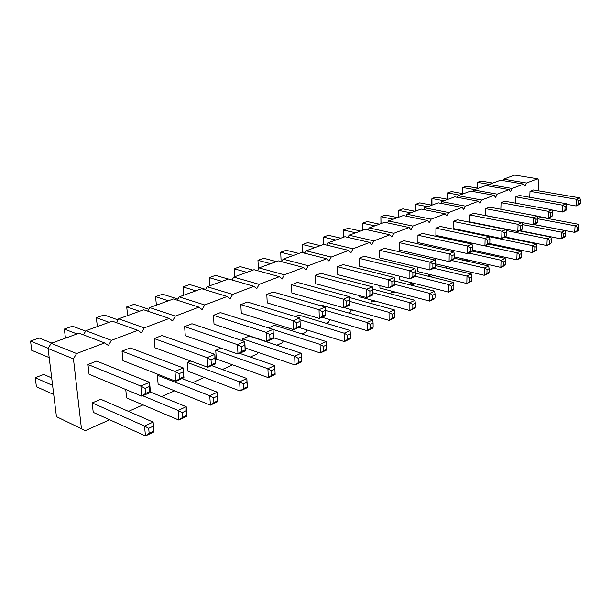 <?xml version="1.0" encoding="UTF-8"?>
<svg xmlns="http://www.w3.org/2000/svg" width="611" height="611" viewBox="0 0 611 611"><rect width="100%" height="100%" fill="white"/><g stroke="black" fill="none" stroke-linecap="round" stroke-linejoin="round"><path stroke-width="0.92" d="M538.49 190.838L538.91 180.871L537.642 178.802L526.514 183.025L525.002 186.187L523.68 184.094L512.125 188.478L510.567 191.709L509.184 189.593L497.178 194.138L495.582 197.437L494.123 195.299L481.651 200.026L480.002 203.402L478.466 201.233L465.49 206.151L463.787 209.596L462.176 207.404L448.665 212.529L446.908 216.05L445.22 213.835L431.137 219.166L429.327 222.778L427.547 220.533L412.86 226.093L410.989 229.789L409.11 227.513L393.782 233.326L391.85 237.106L389.871 234.807L373.856 240.879L371.855 244.751L369.762 242.43L353.013 248.776L350.935 252.748L348.728 250.403L331.193 257.048L329.039 261.126L326.709 258.743L308.334 265.709L306.096 269.902L303.629 267.496L284.344 274.805L282.022 279.105L279.403 276.676L259.148 284.352L256.735 288.774L253.955 286.315L232.654 294.395L230.133 298.947L227.185 296.465L204.746 304.965L202.126 309.655L198.987 307.15L175.326 316.116L172.592 320.951L169.247 318.423L144.257 327.893L141.401 332.88L137.834 330.322L111.401 340.342L108.407 345.498L104.603 342.924L79.102 333.194L51.187 343.329L48.078 348.507L56.441 416.633L85.319 430.625L109.667 419.765M56.441 416.633L85.319 430.625M48.078 348.507L73.45 358.863L81.416 428.41M537.642 178.802L514.768 175.09L503.472 179.191L502.784 180.604M523.68 184.094L500.6 180.237L488.876 184.484L488.158 185.958M509.184 189.593L485.898 185.568L473.731 189.983L472.975 191.526M494.123 195.299L470.63 191.106L457.998 195.696L457.196 197.307M478.466 201.233L454.775 196.864L441.638 201.63L440.791 203.326M462.176 207.404L438.293 202.844L424.622 207.801L423.721 209.581M445.22 213.835L421.139 209.069L406.903 214.232L405.948 216.103M427.547 220.533L403.275 215.553L388.443 220.938L387.427 222.9M409.11 227.513L384.655 222.312L369.181 227.926L368.105 229.996M389.871 234.807L365.233 229.354L349.08 235.22L347.934 237.404M369.762 242.43L344.955 236.717L328.076 242.842L326.854 245.148M348.728 250.403L323.761 244.408L306.111 250.815L304.797 253.252M326.709 258.743L301.597 252.45L283.107 259.163L281.709 261.752M303.629 267.496L278.379 260.874L259.003 267.908L257.491 270.658M279.403 276.676L254.039 269.711L233.708 277.089L232.081 280.014M253.955 286.315L228.499 278.983L207.129 286.735L205.38 289.851M227.185 296.465L201.653 288.72L179.176 296.877L177.282 300.207M198.987 307.15L173.409 298.97L149.733 307.562L147.679 311.129M169.247 318.423L143.654 309.769L118.679 318.835L116.449 322.661M137.834 330.322L112.264 321.157L85.884 330.734L83.447 334.851M128.509 411.363L143.058 404.872M161.571 396.615L174.609 390.803M192.793 382.692L204.15 377.377M222.328 369.518L231.386 365.477L231.882 364.561M250.304 357.038L257.452 353.853L258.209 352.432M276.852 345.2L282.259 342.794L283.244 340.923M302.071 333.957L305.89 332.247L307.073 329.986M326.053 323.257L328.443 322.196L329.795 319.584M348.896 313.069L349.973 312.588L351.47 309.678M353.769 310.335L354.54 310.556M370.594 303.339L372.175 300.23M373.588 300.62L374.566 301.62L375.589 301.162M390.635 293.868L391.972 291.21M392.682 291.394L394.095 292.913L395.714 292.188M409.805 284.841L410.928 282.588M411.066 282.618L412.799 284.566L414.961 283.603M428.158 276.218L428.998 274.53L430.74 276.569L433.398 275.385M445.755 267.985L446.297 266.87L447.558 268.412M448.52 268.634L451.063 267.503M462.626 260.103L462.917 259.515L463.543 260.309M465.956 260.859L468.018 259.942M482.682 253.405L484.294 252.687M498.729 246.248L499.928 245.706M514.157 239.367L514.974 239M528.981 232.753L529.447 232.547M104.603 342.924L76.589 353.532L73.45 358.863M266.808 294.441L319.026 309.678L322.409 311.717L325.518 310.373L325.503 315.727L319.293 318.438L267.213 302.896L266.808 294.441L273.109 291.974L325.251 307.012L325.518 310.373L367.173 322.516L372.733 319.927L321.768 305.263L320.729 305.706M299.963 319.736L344.214 333.194L350.057 330.475L298.756 315.055L295.296 316.521M242.743 338.876L294.678 356.244L301.154 353.227L249.28 336.096L242.743 338.876L242.857 340.862M273.064 329.444L320.08 344.421L326.228 341.564L274.622 325.319L268.489 327.924M92.192 402.909L93.231 412.356L145.456 435.91L144.547 426.073L148.702 428.319L149.153 433.237L145.456 435.91L154.003 431.855L153.124 422.086L144.547 426.073L92.192 402.909L100.746 399.273L153.124 422.086L152.987 426.31L148.702 428.319M125.767 389.497L126.584 397.891L178.878 420.062L178.107 410.462L182.101 412.662L186.141 410.768L186.195 406.705L178.107 410.462L142.73 395.752M187.325 362.445L187.997 371.267L240.169 391.002L239.634 381.844L243.338 383.952L243.606 388.527L240.169 391.002L247.356 387.595L246.844 378.492L239.634 381.844L187.325 362.445L190.754 360.986M158.707 374.619L157.348 375.2L158.127 384.212L210.398 405.116L209.749 395.745L213.598 397.891L217.409 396.111L217.379 392.201L209.749 395.745L157.348 375.2M215.752 350.355L216.317 358.978L268.328 377.644L267.901 368.7L271.475 370.755L274.889 369.159L274.729 365.523L267.901 368.7L215.752 350.355L221.022 348.117M183.949 377.705L183.514 376.842L179.42 378.629L175.762 381.287L183.949 377.705L183.193 367.914L130.235 347.949L122.024 351.165L122.948 360.627L175.762 381.287L174.975 371.435L179.031 373.703L183.132 371.923L183.193 367.914L174.975 371.435L122.024 351.165M87.976 364.5L89.046 374.199L141.783 396.172L140.851 386.06L145.067 388.382L145.533 393.438L141.783 396.172L150.474 392.361L149.573 382.318L140.851 386.06L87.976 364.5L96.675 361.093L149.573 382.318L149.428 386.496L145.067 388.382M245.301 350.844L245.133 349.912L241.49 351.508L238.007 354.036L245.301 350.844L244.782 341.503L191.969 323.761L184.614 326.641L185.293 335.676L238.007 354.036L237.458 344.642L241.223 346.811L244.874 345.238L244.782 341.503L237.458 344.642L184.614 326.641M215.5 363.889L215.209 362.987L211.353 364.675L207.786 367.264L215.5 363.889L214.873 354.327L161.946 335.523L154.186 338.563L154.98 347.804L207.786 367.264L207.121 357.649L211.024 359.871L214.896 358.199L214.873 354.327L207.121 357.649L154.186 338.563M349.377 296.663L297.542 282.404L291.546 284.749L291.867 293.02L343.649 307.776L343.466 299.199L346.743 301.2L349.691 299.917L349.377 296.663L343.466 299.199L291.546 284.749M299.848 317.896L247.432 302.033L240.81 304.629L241.299 313.267L293.639 329.673L293.288 320.714L296.786 322.791L300.062 321.371L299.848 317.896L293.288 320.714L240.81 304.629M213.445 315.345L214.026 324.174L266.579 341.518L266.136 332.353L269.764 334.477L273.224 332.98L273.064 329.382L266.136 332.353L213.445 315.345L220.418 312.618L273.064 329.382L273.484 338.502L266.579 341.518L269.978 339.059L269.764 334.477M372.32 286.826L320.828 273.285L315.108 275.523L315.36 283.626L366.814 297.633L366.692 289.24L369.869 291.195L372.679 289.981L372.32 286.826L366.692 289.24L315.108 275.523M337.578 266.717L337.768 274.652L388.863 287.98L388.81 279.762L391.88 281.679L394.561 280.525L394.171 277.463L388.81 279.762L337.578 266.717L343.038 264.578L394.171 277.463M417.939 235.243L417.916 242.582L467.4 253.588L467.545 246.012L470.287 247.783L472.509 246.821L472.005 244.095L467.545 246.012L417.939 235.243L422.507 233.448L472.005 244.095M453.851 251.877L403.924 240.726L399.151 242.598L399.182 250.082L449.085 261.607L449.184 253.878L452.003 255.688L454.332 254.68L453.851 251.877L449.184 253.878L399.151 242.598M399.266 276.119L399.281 279.647L448.688 292.127L448.787 284.55L451.575 286.322L453.881 285.238L453.408 282.404L448.787 284.55L415.113 276.225M417.848 267.091L417.84 271.597L466.827 283.519L466.972 276.096L469.683 277.829L471.898 276.791L471.394 274.034L466.972 276.096L433.955 268.229M379.889 285.635L379.912 288.041L429.724 301.116L429.777 293.395L432.641 295.197L435.055 294.067L434.604 291.149L429.777 293.395L394.584 284.352M434.864 260.019L384.525 248.326L379.538 250.281L379.614 257.911L429.93 269.993L429.984 262.111L432.886 263.952L435.322 262.898L434.864 260.019L429.984 262.111L379.538 250.281M359.658 295.686L359.673 296.816L409.874 310.525L409.874 302.651L412.83 304.484L415.358 303.3L414.938 300.299L409.874 302.651L372.71 292.715M414.991 268.535L364.248 256.269L359.031 258.316L359.161 266.091L409.882 278.776L409.882 270.726L412.868 272.613L415.419 271.505L414.991 268.535L409.882 270.726L359.031 258.316M502.425 228.43L501.852 228.667M486.173 235.342L485.157 235.77M452.804 250.342L452.782 251.64M469.256 242.552L469.233 243.499M506.038 229.507L457.418 219.769L453.209 221.419L453.11 228.499L501.723 238.557L501.944 231.264L504.541 232.974L506.588 232.096L506.038 229.507L501.944 231.264L453.209 221.419M522.008 222.664L473.838 213.338L469.79 214.927L469.66 221.877L517.822 231.508L518.075 224.344L520.61 226.032L522.573 225.184L522.008 222.664L518.075 224.344L469.79 214.927M485.73 208.679L485.562 215.507L533.281 224.741L533.563 217.707L536.03 219.364L537.917 218.547L537.336 216.088L533.563 217.707L485.73 208.679L489.617 207.16L537.336 216.088M501.051 202.676L548.434 211.33L552.061 209.779L504.793 201.218L501.051 202.676L500.852 209.26M489.388 236.648L440.325 226.467L435.941 228.186L435.88 235.395L484.928 245.912L485.111 238.481L487.777 240.222L489.915 239.298L489.388 236.648L485.111 238.481L435.941 228.186M435.681 258.514L435.635 263.883L484.202 275.286L484.386 267.992L487.028 269.695L489.144 268.703L488.624 266.022L484.386 267.992L451.666 260.477M515.799 196.902L562.731 205.204L566.214 203.707L519.396 195.489L515.799 196.902L515.585 203.173M529.997 191.342L576.478 199.308L579.831 197.872L533.464 189.983L529.997 191.342L529.768 197.315M51.187 343.329L76.589 353.532M85.884 330.734L111.401 340.342M118.679 318.835L144.257 327.893M149.733 307.562L175.326 316.116M179.176 296.877L204.746 304.965M207.129 286.735L232.654 294.395M233.708 277.089L259.148 284.352M259.003 267.908L284.344 274.805M283.107 259.163L308.334 265.709M306.111 250.815L331.193 257.048M351.34 309.914L354.166 310.724M328.076 242.842L353.013 248.776M371.847 300.879L374.566 301.62M349.08 235.22L373.856 240.879M391.468 292.218L394.095 292.913M369.181 227.926L393.782 233.326M410.264 283.924L412.799 284.566M388.443 220.938L412.86 226.093M428.288 275.966L430.74 276.569M406.903 214.232L431.137 219.166M424.622 207.801L448.665 212.529M441.638 201.63L465.49 206.151M457.998 195.696L481.651 200.026M473.731 189.983L497.178 194.138M488.876 184.484L512.125 188.478M503.472 179.191L526.514 183.025M53.73 394.538L36.408 386.725L35.247 377.713L52.607 385.388M35.247 377.713L43.732 374.436L51.683 377.904M65.469 338.143L64.331 329.077L72.495 326.182L85.647 331.139M64.331 329.077L77.039 333.942M49.193 357.595L31.734 350.324L30.55 341.075L48.216 348.285M30.55 341.075L39.173 338.02L51.828 343.092M127.623 315.589L126.721 306.921L134.076 304.309L148.763 309.25M126.721 306.921L139.499 311.274M97.355 326.572L96.347 317.712L104.091 314.963L118.045 319.92M96.347 317.712L109.102 322.31M234.685 276.737L234.143 268.771L240.199 266.625L252.908 270.123M234.143 268.771L246.859 272.315M209.817 285.757L209.199 277.631L215.546 275.378L228.293 279.051M209.199 277.631L221.953 281.35M183.751 295.22L183.048 286.918L189.7 284.558L205.64 289.385M183.048 286.918L195.826 290.836M156.385 305.149L155.584 296.671L162.579 294.189L177.923 299.077M155.584 296.671L168.369 300.803M258.827 268.229L258.346 268.099L257.957 260.317L263.738 258.262L276.401 261.592M257.957 260.317L270.627 263.692M282.519 260.248L281.037 259.866L280.709 252.236L286.246 250.273L298.855 253.45M281.037 259.866L280.709 252.236L293.333 255.451M362.667 230.294L362.476 223.198L367.15 221.541L379.469 224.191M362.583 230.271L362.476 223.198L374.826 225.879M343.542 237.228L343.306 230.003L348.178 228.277L360.582 231.05M343.466 237.213L343.306 230.003L355.732 232.806M323.616 244.461L323.326 237.099L328.405 235.296L340.877 238.198M323.54 244.438L323.326 237.099L335.821 240.031M305.156 252.587L302.743 251.984L302.483 244.507L307.776 242.62L320.324 245.653M302.743 251.984L302.483 244.507L315.047 247.57M398.662 217.226L398.563 210.383L402.87 208.847L415.037 211.284M398.586 217.21L398.563 210.383L410.745 212.842M415.633 211.07L415.564 204.341L419.711 202.867L431.786 205.204M415.549 211.055L415.564 204.341L427.662 206.701M431.962 205.143L431.931 198.529L435.926 197.116L447.909 199.354M431.885 205.128L431.511 202.852L431.931 198.529L443.937 200.798M459.602 195.108L447.687 192.939L447.26 193.962L447.588 199.293L447.687 192.939L451.537 191.571L463.428 193.725M381.02 223.626L380.882 216.661L385.365 215.072L397.608 217.608M380.943 223.611L380.882 216.661L393.14 219.227M462.771 193.603L462.878 187.539L466.59 186.225L478.39 188.295M462.703 193.588L462.42 188.562L462.878 187.539L474.701 189.631M477.397 188.119L477.519 182.338L489.251 184.354M477.283 188.104L477.038 183.361L477.519 182.338L481.101 181.07L492.81 183.063M349.461 297.504L394.332 309.884L389.031 312.351L392.079 314.214L394.721 312.977L394.332 309.884M349.721 301.391L389.031 312.351L389.085 320.385L392.102 318.232L392.079 314.214M344.092 307.577L389.085 320.385L394.378 317.88L394.721 312.977M321.974 317.262L367.287 330.727L367.173 322.516L370.312 324.418L370.365 328.519L367.287 330.727L372.832 328.092L373.138 327.206L370.365 328.519M298.794 327.42L344.398 341.58L344.214 333.194L347.453 335.134L350.37 333.766L350.057 330.475M347.537 339.326L350.454 337.944L350.225 338.815L344.398 341.58L347.537 339.326L347.453 335.134M245.141 347.972L295.021 364.988L294.678 356.244L298.137 358.26L298.298 362.636L295.021 364.988L301.475 361.933L301.529 361.101L298.298 362.636M273.445 337.738L320.34 352.982L320.08 344.421L323.425 346.399L326.495 344.963L326.228 341.564M323.547 350.683L326.618 349.232L326.473 350.08L320.34 352.982L323.547 350.683L323.425 346.399M150.443 392.063L186.195 406.705L186.928 416.244L178.878 420.062L182.483 417.458L182.101 412.662M211.605 365.592L246.844 378.492L246.943 382.257L243.338 383.952M182.047 378.537L217.379 392.201L217.997 401.511L210.398 405.116L213.911 402.58L213.598 397.891M239.619 353.326L274.729 365.523L275.133 374.421L268.328 377.644L271.689 375.23L271.475 370.755M346.827 305.485L349.782 304.194L349.553 305.187L343.649 307.776L346.827 305.485L346.743 301.2M325.251 307.012L319.026 309.678L319.293 318.438L322.539 316.093L322.409 311.717M296.961 327.275L300.23 325.839L300.177 326.809L293.639 329.673L296.961 327.275L296.786 322.791M369.922 295.388L372.733 294.166L372.427 295.174L366.814 297.633L369.922 295.388L369.869 291.195M394.561 280.525L394.21 285.635L388.863 287.98L391.911 285.788L391.88 281.679M472.509 246.821L472.433 250.602L471.852 251.64L467.4 253.588L470.21 251.572L470.287 247.783M451.949 259.553L454.279 258.537L453.736 259.568L449.085 261.607L451.949 259.553L452.003 255.688M415.419 273.094L453.408 282.404M451.521 290.103L453.828 289.011L453.301 289.942L448.688 292.127L451.521 290.103L451.575 286.322M435.299 265.518L471.394 274.034M471.898 276.791L471.822 280.495L471.241 281.427L466.827 283.519L469.615 281.541L469.683 277.829M394.561 280.961L434.604 291.149M432.611 299.054L435.024 297.916L434.543 298.832L429.724 301.116L432.611 299.054L432.641 295.197M432.855 267.893L435.292 266.831L434.803 267.862L429.93 269.993L432.855 267.893L432.886 263.952M372.58 289.087L414.938 300.299M412.83 308.418L415.35 307.226L414.922 308.135L409.874 310.525L412.83 308.418L412.83 304.484M412.86 276.63L415.411 275.515L414.976 276.539L409.882 278.776L412.86 276.63L412.868 272.613M519.358 230.836L550.801 237.099L547.196 238.771L549.587 240.367L551.382 239.527L550.801 237.099M506.259 230.553L547.196 238.771L546.891 245.561L549.434 243.758L549.587 240.367M505.259 237.007L546.891 245.561L550.488 243.858L551.229 242.911L549.434 243.758M504.442 237.366L536.183 243.896L532.441 245.645L534.885 247.256L536.756 246.386L536.183 243.896M489.403 236.709L532.441 245.645L532.158 252.549L534.74 250.709L534.885 247.256M489.518 243.499L532.158 252.549L535.9 250.77L536.611 249.83L534.74 250.709M472.158 251.09L505.129 258.346L501.066 260.233L503.64 261.905L505.671 260.958L505.129 258.346M468.645 253.038L501.066 260.233L500.852 267.389L503.533 265.487L503.64 261.905M454.301 256.834L500.852 267.389L504.907 265.464L505.557 264.525L503.533 265.487M488.93 244.163L520.969 250.976L517.074 252.786L519.579 254.436L521.527 253.519L520.969 250.976M484.951 245.897L517.074 252.786L516.822 259.82L519.457 257.949L519.579 254.436M472.448 250.09L516.822 259.82L520.717 257.972L521.404 257.025L519.457 257.949M504.426 236.625L506.473 235.731L505.809 236.77L501.723 238.557L504.426 236.625L504.541 232.974M520.48 229.606L522.443 228.751L521.748 229.789L517.822 231.508L520.48 229.606L520.61 226.032M537.917 218.547L537.772 222.053L537.046 223.091L533.281 224.741L535.885 222.878L536.03 219.364M537.367 216.225L548.12 218.242L548.434 211.33L550.839 212.956L552.65 212.177L552.061 209.779M550.687 216.409L552.489 215.622L551.741 216.653L548.12 218.242L550.687 216.409L550.839 212.956M487.685 243.942L489.816 243.01L489.197 244.041L484.928 245.912L487.685 243.942L487.777 240.222M454.279 258.201L488.624 266.022M489.144 268.703L489.044 272.346L488.433 273.277L484.202 275.286L486.936 273.346L487.028 269.695M552.145 210.131L562.395 211.994L562.731 205.204L565.076 206.808L566.817 206.052L566.214 203.707M564.908 210.199L566.649 209.436L565.87 210.467L562.395 211.994L564.908 210.199L565.076 206.808M533.724 224.543L564.854 230.561L561.394 232.172L563.724 233.738L565.45 232.928L564.854 230.561M522.436 224.588L561.394 232.172L561.058 238.84L563.556 237.076L563.724 233.738M519.824 230.63L561.058 238.84L564.518 237.205L565.282 236.258L565.45 232.928M566.359 204.265L576.12 205.983L576.478 199.308L578.777 200.882L578.594 204.219L576.12 205.983L579.472 204.517L580.267 203.486L578.594 204.219M537.901 218.807L575.05 225.818L577.326 227.361L577.151 230.637L574.699 232.379L575.05 225.818L578.38 224.268L578.991 226.582L577.326 227.361M533.854 224.489L574.699 232.379L578.021 230.798L578.816 229.851L577.151 230.637M537.451 216.6L578.38 224.268M394.744 316.979L392.102 318.232M372.733 319.927L373.084 323.12L370.312 324.418M373.138 327.206L373.084 323.12M350.454 337.944L350.37 333.766M301.154 353.227L301.368 356.74L298.137 358.26M301.529 361.101L301.368 356.74M326.618 349.232L326.495 344.963M154.003 431.855L153.43 431.213L149.153 433.237M153.43 431.213L152.987 426.31M186.928 416.244L186.141 410.768M186.515 415.549L182.483 417.458M247.356 387.595L247.195 386.824L243.606 388.527M247.195 386.824L246.943 382.257M217.997 401.511L217.715 400.778L213.911 402.58M217.715 400.778L217.409 396.111M275.133 374.421L274.889 369.159M275.095 373.619L271.689 375.23M179.42 378.629L179.031 373.703M183.514 376.842L183.132 371.923M150.474 392.361L149.878 391.536L145.533 393.438M149.878 391.536L149.428 386.496M241.49 351.508L241.223 346.811M245.133 349.912L244.874 345.238M211.353 364.675L211.024 359.871M215.209 362.987L214.896 358.199M349.782 304.194L349.691 299.917M325.648 314.741L322.539 316.093M300.23 325.839L300.062 321.371M273.484 338.502L273.224 332.98M273.43 337.547L269.978 339.059M372.733 294.166L372.679 289.981M394.584 284.619L391.911 285.788M472.433 250.602L470.21 251.572M454.279 258.537L454.332 254.68M453.828 289.011L453.881 285.238M471.822 280.495L469.615 281.541M435.024 297.916L435.055 294.067M435.292 266.831L435.322 262.898M415.35 307.226L415.358 303.3M415.411 275.515L415.419 271.505M551.229 242.911L551.382 239.527M536.611 249.83L536.756 246.386M505.557 264.525L505.671 260.958M521.404 257.025L521.527 253.519M506.473 235.731L506.588 232.096M522.443 228.751L522.573 225.184M537.772 222.053L535.885 222.878M552.489 215.622L552.65 212.177M489.816 243.01L489.915 239.298M489.044 272.346L486.936 273.346M566.649 209.436L566.817 206.052M565.282 236.258L563.556 237.076M579.831 197.872L580.45 200.156L578.777 200.882M580.267 203.486L580.45 200.156M578.816 229.851L578.991 226.582"/></g></svg>
